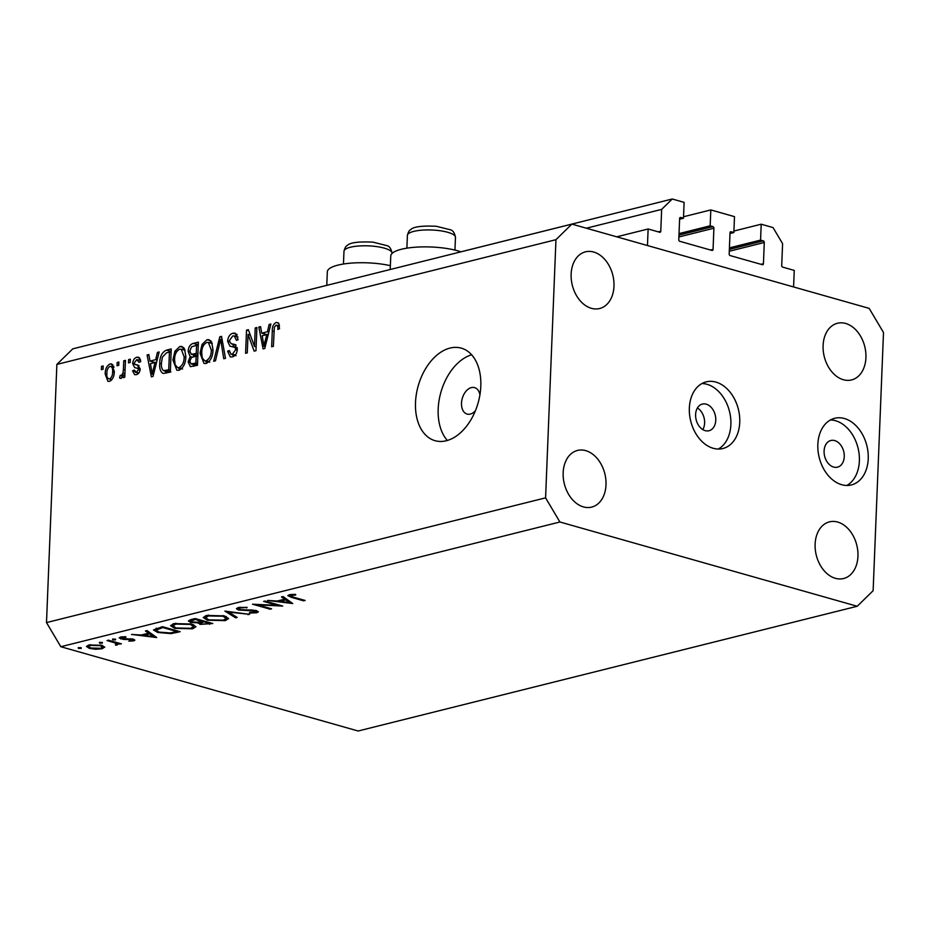 <?xml version="1.0" encoding="UTF-8"?>
<svg xmlns="http://www.w3.org/2000/svg" width="930" height="930" viewBox="0 0 930 930"><rect width="100%" height="100%" fill="white"/><g stroke="black" fill="none" stroke-linecap="round" stroke-linejoin="round"><path stroke-width="1.4" d="M648.129 228.978L659.719 232.268A1.372 0.977 -104 0 0 660.777 231.233L661.649 209.39L672.262 198.997L684.108 202.356L683.469 218.248L680.69 217.457A1.372 0.977 -104 0 0 679.632 218.504L678.784 239.684A1.372 0.977 -104 0 0 679.737 241.289L711.985 250.437A1.372 0.977 -104 0 0 713.054 249.391L713.903 228.21A1.372 0.977 -104 0 0 712.95 226.606L710.171 225.816L710.811 209.924L734.491 216.644L733.863 232.523L731.085 231.744A1.372 0.977 -104 0 0 730.027 232.779L729.178 253.96A1.372 0.977 -104 0 0 730.131 255.576L762.379 264.713A1.372 0.977 -104 0 0 763.437 263.678L764.286 242.498A1.372 0.977 -104 0 0 763.332 240.882L760.566 240.103L761.205 224.211L773.039 227.571L782.595 243.66L781.712 265.503A1.372 0.977 -104 0 0 782.665 267.119L794.255 270.409L793.592 286.952L647.454 245.532L648.129 228.978L616.741 236.825M761.205 224.211L733.921 231.035M760.566 240.103L729.422 247.88M733.863 232.523L729.992 233.488M710.811 209.924L683.527 216.748M710.171 225.816L679.028 233.604M683.469 218.248L679.609 219.213M672.262 198.997L460.896 251.821M661.649 209.39L586.342 228.21M390.216 269.502L390.763 255.959A39.851 10.579 2.3 0 1 414.827 247.252A39.851 10.579 2.3 0 1 457.641 250.798A39.851 10.579 2.3 0 1 460.931 251.832M390.368 265.678A39.851 10.579 -177.7 0 0 349.157 263.295A39.851 10.579 -177.7 0 0 327.325 271.816L326.779 285.359M697.407 407.979A13.741 9.823 -104 0 1 704.615 423.045A13.741 9.823 -104 0 1 702.813 429.602M695.605 414.548A13.741 9.823 76 0 0 709.009 430.73A13.741 9.823 76 0 0 715.763 420.255A13.741 9.823 76 0 0 702.348 404.073A13.741 9.823 76 0 0 695.605 414.548M689.351 408.049A34.364 24.552 76 0 0 722.877 448.516A34.364 24.552 76 0 0 739.745 422.325A34.364 24.552 76 0 0 706.219 381.858A34.364 24.552 76 0 0 689.351 408.049M718.297 449.05A34.364 24.552 76 0 0 730.875 424.545A34.364 24.552 76 0 0 701.929 383.544M824.096 450.969A13.741 9.823 76 0 0 837.512 467.162A13.741 9.823 76 0 0 844.254 456.677A13.741 9.823 76 0 0 830.85 440.495A13.741 9.823 76 0 0 824.096 450.969M817.842 444.47A34.364 24.552 76 0 0 851.369 484.937A34.364 24.552 76 0 0 868.236 458.746A34.364 24.552 76 0 0 834.71 418.279A34.364 24.552 76 0 0 817.842 444.47M846.8 485.472A34.364 24.552 76 0 0 859.378 460.966A34.364 24.552 76 0 0 830.42 419.965M479.927 394.82A13.741 8.893 -74.2 0 0 474.579 387.612A13.741 8.893 -74.2 0 0 471.371 387.601A13.741 8.893 -74.2 0 0 461.745 400.795A13.741 8.893 -74.2 0 0 467.081 414.059A13.741 8.893 -74.2 0 0 470.301 414.083A13.741 8.893 -74.2 0 0 475.416 410.735M446.295 440.75A48.104 31.143 -74.2 0 0 479.961 394.576A48.104 31.143 -74.2 0 0 461.28 348.134A48.104 31.143 -74.2 0 0 450.015 348.076A48.104 31.143 -74.2 0 0 416.349 394.239A48.104 31.143 -74.2 0 0 435.042 440.692A48.104 31.143 -74.2 0 0 446.295 440.75M815.122 544.12A29.202 20.867 76 0 0 843.615 578.518A29.202 20.867 76 0 0 857.948 556.256A29.202 20.867 76 0 0 829.455 521.858A29.202 20.867 76 0 0 815.122 544.12M563.162 472.707A29.202 20.867 76 0 0 591.654 507.106A29.202 20.867 76 0 0 606 484.844A29.202 20.867 76 0 0 577.495 450.446A29.202 20.867 76 0 0 563.162 472.707M571.136 274.118A29.202 20.867 76 0 0 599.641 308.516A29.202 20.867 76 0 0 613.974 286.254A29.202 20.867 76 0 0 585.47 251.844A29.202 20.867 76 0 0 571.136 274.118M823.096 345.53A29.202 20.867 76 0 0 851.589 379.928A29.202 20.867 76 0 0 865.923 357.666A29.202 20.867 76 0 0 837.43 323.268A29.202 20.867 76 0 0 823.096 345.53M277.454 605.349L263.608 601.419L265.073 601.059L282.708 606.058L257.726 604.895L271.606 608.825L270.142 609.197L252.507 604.198L277.454 605.349L277.489 604.581M238.417 610.022L236.418 608.673L238.301 607.511L247.124 607.36L240.114 608.022L238.696 608.859L239.905 609.662L253.053 610.08L258.435 611.754L256.738 612.789L249.403 613.033L249.647 612.393L255.099 612.231L255.25 610.998L238.417 610.022L238.51 607.453M256.215 610.499L256.169 611.603L255.285 610.312M224.886 611.103L249.635 614.323L228.722 612.138L237.185 617.439L235.616 617.822L224.886 611.103M206.611 615.428L224.409 615.881L228.594 618.555L225.281 620.647L207.332 620.194L203.228 617.508L206.611 615.428M173.968 623.588L191.766 624.042L195.951 626.715L192.638 628.808L174.689 628.355L170.585 625.669L173.968 623.588M147.021 630.563L156.705 637.55L131.537 634.434L141.197 635.027L148.591 633.179L145.429 630.959L147.021 630.563M78.248 647.629L81.084 647.698L81.189 648.454L78.364 648.384L78.387 647.594M81.084 647.698L81.189 648.454L81.224 647.745M358.131 731.003L60.822 646.722L46.5 622.588L56.87 364.409L72.784 348.843L571.869 224.107L869.178 308.376L883.5 332.522L873.131 590.69L857.216 606.267L358.131 731.003M857.216 606.267L559.907 521.997L60.822 646.722M104.672 647.001L102.265 648.745L95.604 649.268L89.385 648.384L86.444 646.431L88.92 644.955L101.73 645.292L104.706 647.268M99.394 642.339L102.219 642.421L102.335 643.176L99.498 643.095L99.533 642.316M102.219 642.421L102.335 643.176L102.358 642.467M118.064 642.897L117.25 644.99L115.529 645.188L115.541 643.095L107.043 640.549L108.508 640.189L121.4 643.839L118.04 643.665L118.343 644.258M115.948 644.478L116.692 642.502M112.577 639.05L115.401 639.119L115.518 639.875L112.681 639.805L112.716 639.015M115.401 639.119L115.518 639.875L115.541 639.166M133.316 639.177L134.885 640.165L133.676 640.886L128.793 641.13L132.095 640.444L131.909 639.561L123.353 639.41L119.156 637.91L120.575 637.05L125.724 636.69L125.957 637.271L122.225 637.48L122.202 638.596L133.316 639.177M132.095 640.444L131.944 638.887M122.26 636.759L122.202 638.596M157.716 632.47L153.496 629.936L162.506 626.692L180.153 631.691L171.039 633.621L157.716 632.47L157.751 631.633M190.743 619.636L195.161 618.531L212.796 623.53L200.055 624.379L198.195 622.844L190.545 622.356L188.395 620.961L190.743 619.636M198.067 623.158L198.218 622.147M283.069 596.56L292.752 603.547L267.584 600.431L277.233 601.036L284.638 599.176L281.465 596.955L283.069 596.56M291.113 594.456L291.078 595.281C289.823 595.932 290.59 596.548 293.369 597.13L305.098 600.455L303.633 600.827L291.729 597.455L287.777 595.665L289.358 594.747L295.322 594.34L295.821 594.944L290.253 595.805L290.311 594.561M254.471 346.39L255.215 327.953L256.901 327.523L255.971 350.691L254.169 351.145L248.019 334.405L247.287 352.865L245.59 353.295L246.52 330.127L248.333 329.673L254.471 346.39L256.134 346.867M227.606 341.229C228.083 336.788 229.884 334.114 233.012 333.196L235.185 333.173L238.161 339.659L236.453 340.38L234.267 335.939L232.756 335.951L229.303 340.74L231.059 343.705L234.523 344.367L237.348 349.366C236.941 353.505 235.278 356.016 232.361 356.899L230.326 356.934L227.618 351.226L229.326 350.505L231.012 354.237L232.407 354.202L235.65 349.738L235.22 347.518L229.896 346.134L227.606 341.229L229.35 341.728M213.714 361.259L219.794 336.8L221.538 336.369L225.49 358.317L223.746 358.748L220.643 339.276L215.481 360.817L213.714 361.259M206.983 339.706L209.029 339.694L211.656 342.135L212.993 349.668C212.912 356.516 210.587 361.119 206.018 363.479L203.995 363.479L200.043 353.179L202.043 344.449L206.983 339.706L210.703 340.764M179.85 346.483L181.896 346.472L184.512 348.924L185.849 356.446C185.768 363.293 183.454 367.896 178.886 370.256L176.863 370.256L172.91 359.968L174.91 351.226L179.85 346.483L183.57 347.541M155.694 359.678L157.403 352.4L159.169 351.959L153.02 376.429L151.369 376.836L147.079 354.969L148.846 354.539L149.997 361.096L155.694 359.678L157.124 360.073M101.37 369.675L101.498 366.362L103.195 365.943L103.056 369.257L101.37 369.675M559.907 521.997L545.585 497.852L46.5 622.588M545.585 497.852L555.954 239.684L56.87 364.409M105.183 373.965C105.16 368.989 106.799 365.653 110.1 363.921L111.542 363.909L114.309 371.512C114.285 376.406 112.658 379.684 109.391 381.37L107.927 381.381L105.183 373.965L106.869 374.441M117.052 365.757L117.192 362.444L118.877 362.026L118.749 365.327L117.052 365.757M123.411 369.536L123.76 360.805L125.457 360.375L124.783 377.231L123.086 377.65L123.19 374.964L121.063 378.452L119.505 377.952L120.237 375.383L121.377 375.406L122.969 373.058L123.411 369.536L125.073 370.012M121.063 378.452L119.505 377.952L121.167 378.429M128.503 362.898L128.631 359.584L130.328 359.166L130.2 362.468L128.503 362.898M140.221 369.024L134.687 367.594L132.665 363.665C132.99 360.119 134.408 357.969 136.896 357.225L138.512 357.19L140.732 361.63L139.023 362.351L136.687 359.654L134.385 362.816L134.71 364.258L137.791 365.118L140.221 368.908C139.872 372.128 138.558 374.046 136.268 374.662L134.629 374.685L132.595 370.814L134.304 370.082L136.303 372.267L138.512 369.675L137.582 368.222L140.221 368.966M140.604 360.468L136.687 359.654M134.71 364.258L138.861 365.513M138.651 373.209L135.396 372.291L138.837 372.976M159.751 363.398C159.739 356.62 161.971 352.191 166.435 350.133L171.248 348.936L170.318 372.105L163.134 373.476C160.413 371.756 159.286 368.396 159.751 363.398L161.425 363.874M188.151 351.447C188.465 346.913 190.208 344.24 193.359 343.402L198.392 342.147L197.462 365.316L190.359 366.676L188.151 361.886L190.173 356.574L188.151 351.447L189.859 351.935M267.433 331.743L269.13 324.477L270.897 324.035L264.759 348.506L263.097 348.913L258.819 327.046L260.574 326.616L261.725 333.173L267.433 331.743L268.863 332.15M276.291 322.385L278.779 323.384L279.523 328.72L277.814 329.452C278.128 326.895 277.559 325.442 276.105 325.116L274.35 327.279L273.362 346.355L271.665 346.774L272.292 331.045C272.141 326.755 273.478 323.861 276.291 322.385L278.547 323.024M279.453 325.895L276.105 325.116M555.954 239.684L571.869 224.107M471.638 354.795A48.104 31.143 -74.2 0 0 440.878 392.344A48.104 31.143 -74.2 0 0 447.353 440.46M103.16 366.839L101.498 366.362M112.774 364.676L110.1 363.921M110.879 380.661L110.496 379.475M112.774 366.897L113.658 366.06M111.751 379.824L109.531 378.952C111.647 377.568 112.67 375.232 112.611 371.942C112.949 368.489 112.065 366.618 109.961 366.339C107.845 367.734 106.822 370.082 106.88 373.372C106.543 376.813 107.427 378.673 109.531 378.952L111.914 379.626M114.251 372.407L112.611 371.942M114.018 367.245L109.961 366.339M118.842 362.921L117.192 362.444M125.422 361.27L123.76 360.805M124.853 375.441L123.19 374.964M122.807 376.115L120.237 375.383M122.9 375.836L121.377 375.406M124.922 373.616L122.969 373.058M130.293 360.061L128.631 359.584M139.709 358.015L136.896 357.225M137.849 373.93L137.686 372.942M134.513 371.349L132.595 370.814M140.093 370.117L138.512 369.675M138.628 368.513L137.71 365.246M134.699 364.235L132.665 363.665M139.488 360.154L140.36 359.364M158.949 352.83L157.403 352.4M153.404 362.933L153.218 362.014M149.021 355.527L147.079 354.969M154.624 370.047L153.229 369.652L155.031 362.526L149.997 361.096M156.414 362.909L155.031 362.526L156.612 362.13M153.485 374.558L152.288 374.22L153.229 369.652M155.031 362.526L150.439 363.665L152.288 374.22M171.143 351.47L166.435 350.133M166.11 373.163L165.308 371.151M169.853 352.179L171.143 351.656M170.911 371.965L163.575 370.651L168.737 369.815L169.446 352.063L166.54 352.796L162.332 357.19L161.448 363.014C161.076 366.56 161.785 369.105 163.575 370.651M170.388 370.291L168.737 369.815M171.108 352.54L169.446 352.063M170.33 371.802L165.866 370.535M168.621 372.081L163.854 370.733M179.664 370L178.641 367.873M174.584 360.445L172.91 359.968M176.642 351.726L174.91 351.226M182.175 349.459L184.082 348.192M178.979 367.559C182.478 365.688 184.198 362.119 184.152 356.841L181.234 349.192L179.757 349.192C176.34 351.005 174.619 354.481 174.596 359.608L175.096 364.676L177.549 367.559L181.908 368.385M185.802 357.306L184.152 356.841M193.649 366.269L193.231 364.56M189.941 362.386L188.151 361.886M192.219 357.143L190.173 356.574M193.812 356.702L193.266 354.888M196.904 345.379L198.276 344.867M197.916 353.877L196.253 353.412L196.579 345.286L191.568 346.832L189.848 351.005L191.266 354.318L197.846 355.69M197.532 363.502L195.87 363.037L196.149 356.12L191.475 357.504L189.859 361.073L191.045 363.944L197.462 365.316M197.811 356.585L196.149 356.12M191.045 363.944L195.87 363.037M198.241 345.751L196.579 345.286M191.266 354.318L196.253 353.412M206.809 363.223L205.786 361.084M201.717 353.656L200.043 353.179M203.786 344.937L202.043 344.449M209.32 342.67L211.215 341.403M206.123 360.77C209.61 358.91 211.343 355.341 211.296 350.052L208.367 342.403L206.89 342.414C203.484 344.228 201.764 347.692 201.74 352.83L202.24 357.887L204.681 360.77L209.052 361.607M212.947 350.517L211.296 350.052M221.724 337.346L219.794 336.8M222.142 339.694L220.643 339.276M236.836 334.289L233.012 333.196M233.337 356.55L232.791 354.737M229.419 351.738L227.618 351.226M235.313 355.027L232.407 354.202M237.29 350.192L235.65 349.738M237.313 348.111L235.22 347.518M233.767 346.785L232.686 344.158M235.232 336.207L237.243 334.893M256.866 328.418L255.215 327.953M250.31 335.044L248.019 334.405M248.729 330.755L246.52 330.127M270.677 324.907L269.13 324.477M265.131 335.009L264.957 334.091M260.749 327.604L258.819 327.046M266.747 334.602L261.725 333.173M266.782 334.602L268.34 334.207M264.957 341.717L266.771 334.591L262.179 335.742L264.027 346.297L264.957 341.717L266.352 342.124M268.142 334.986L266.771 334.591M265.224 346.634L264.027 346.297M273.955 331.522L272.292 331.045M278.837 325.721L279.337 325.058M102.312 647.571L102.265 648.745M95.627 648.687L95.604 649.268M89.42 647.478L89.385 648.384M90.838 648.012L100.684 648.291L102.509 647.14L100.254 645.664L90.512 645.408L88.594 646.571L90.838 648.012M90.535 644.641L90.512 645.408M100.289 644.943L100.254 645.664M119.97 643.432L119.935 644.199M117.343 642.688L117.25 644.99M115.564 644.548L115.529 645.188M115.576 642.188L115.541 643.095M133.746 639.305L133.676 640.886M130.363 638.724L130.34 639.329M127.329 638.747L127.305 639.375M123.376 638.805L123.353 639.41M120.877 636.98L120.795 638.98M148.649 631.702L148.591 633.179M143.778 635.353L153.392 636.538L149.614 633.888L143.778 635.353L143.813 634.376M153.45 635.062L153.392 636.538M149.672 632.412L149.614 633.888M171.073 632.819L171.039 633.621M176.874 631.54L162.855 627.564L155.973 630.191L159.181 632.109L170.213 632.946L176.874 631.54L176.909 630.773L176.851 632.516M162.89 626.797L162.855 627.564M156.81 628.122L156.763 629.331M192.684 627.599L192.638 628.808M174.724 627.506L174.689 628.355M176.154 627.983L190.755 628.308L193.58 626.518L190.301 624.402L175.828 624.088L172.875 625.902L176.154 627.983M175.863 623.205L175.828 624.088M190.336 623.681L190.301 624.402M200.159 621.74L200.055 624.379M190.65 619.659L190.545 622.356M207.541 623.879L209.529 623.379L203.868 621.775L200.264 623.205L201.484 624.007L207.541 623.879M209.552 622.612L209.529 623.379M202.938 620.729L202.891 622.019M203.903 621.008L203.868 621.775M201.089 621.507L195.509 619.403L190.755 621.135L192.01 621.984L197.834 622.217L201.089 621.507M202.089 620.496L202.066 621.263M193.463 618.95L193.417 619.926M195.532 618.636L195.509 619.403M225.339 619.438L225.281 620.647M207.367 619.345L207.332 620.194M208.808 619.833L223.409 620.147L226.234 618.357L222.956 616.253L208.483 615.927L205.53 617.741L208.808 619.833M208.518 615.044L208.483 615.927M222.991 615.521L222.956 616.253M248.089 614.114L248.066 614.718M228.745 611.533L228.722 612.138M235.662 616.485L235.616 617.822M246.659 607.313L246.636 607.953M240.149 607.185L240.114 608.022M256.82 610.673L256.738 612.789M251.925 610.045L251.902 610.626M247.973 610.068L247.95 610.673M270.177 608.418L270.142 609.197M284.696 597.699L284.638 599.176M279.814 601.35L289.439 602.535L285.65 599.897L279.814 601.35L279.86 600.373M289.497 601.059L289.439 602.535M285.708 598.409L285.65 599.897M303.668 600.048L303.633 600.827M292.427 594.363L292.404 595.084M763.332 240.882L729.364 249.38M764.286 242.498L729.283 251.24M763.437 263.678L760.926 264.306M731.085 231.744L730.364 231.919M712.95 226.606L678.97 235.092M713.903 228.21L678.888 236.964M713.054 249.391L710.543 250.019M680.69 217.457L679.97 217.643M660.777 231.233L658.266 231.861M198.288 344.798L193.359 343.402M197.474 364.967L193.091 363.735M197.858 355.527L193.126 354.191M222.781 343.217L221.154 342.763M235.534 344.763L233.198 344.1M111.414 641.003L111.379 641.781M161.018 627.064L160.983 628.041M209.68 622.647L209.61 624.321M291.753 596.653L291.729 597.455M437.053 230.373A24.052 6.382 -177.7 0 0 407.398 235.418C408.363 231.872 409.444 229.954 410.676 229.675C413.234 226.746 421.79 225.606 436.321 226.281L450.236 229.745C452.829 230.256 454.572 232.791 455.468 237.348A24.052 6.382 -177.7 0 0 437.053 230.373M373.616 246.229A24.052 6.382 -177.7 0 0 343.972 251.263C344.925 247.717 346.018 245.811 347.239 245.532C349.808 242.591 358.352 241.463 372.895 242.126L386.799 245.601C389.391 246.113 391.135 248.647 392.03 253.193A24.052 6.382 -177.7 0 0 373.616 246.229M135.362 364.583L139.012 365.618M177.549 367.559L182.582 368.989M181.234 349.192L185.105 350.285M204.681 360.77L209.727 362.2M208.367 342.403L212.249 343.507M234.267 335.939L237.975 336.986M231.059 343.705L236.104 345.123M231.012 354.237L236.057 355.655M234.058 346.855L237.278 347.762M88.594 646.571L88.664 645.025M102.509 647.14L102.567 645.56M132.676 640.073L132.711 639.026M121.353 638.015L121.4 636.876M155.973 630.191L156.042 628.343M172.875 625.902L172.957 623.867M193.58 626.518L193.661 624.693M200.264 623.205L200.322 621.693M190.755 621.135L190.813 619.613M205.53 617.741L205.611 615.707M226.234 618.357L226.304 616.532M238.696 608.859L238.754 607.406M406.887 248.159L407.398 235.418M454.956 250.1L455.468 237.348M343.461 264.015L343.972 251.263"/></g></svg>
